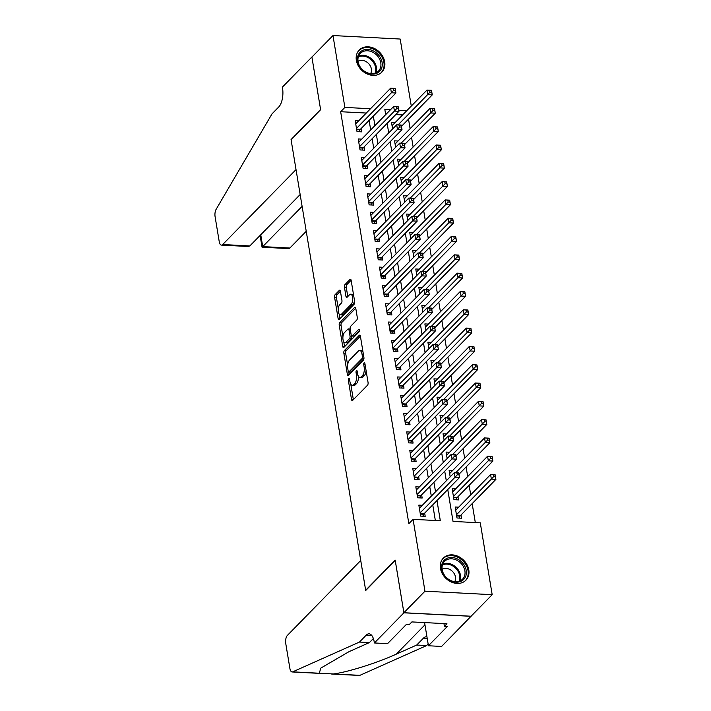 <?xml version="1.0" encoding="UTF-8"?>
<svg xmlns="http://www.w3.org/2000/svg" width="711" height="711" viewBox="0 0 711 711"><rect width="100%" height="100%" fill="white"/><g stroke="black" fill="none" stroke-linecap="round" stroke-linejoin="round"><path stroke-width="1.07" d="M348.719 378.519A1.395 0.613 -87 0 0 348.354 380.367L351.51 399.458A1.991 0.871 -87 0 0 352.238 400.604A1.991 0.871 -87 0 0 352.638 400.417L367.534 385.193A1.991 0.871 -87 0 0 368.067 382.554L364.903 363.463A1.395 0.613 -87 0 0 364.396 362.663A1.395 0.613 -87 0 0 364.121 362.797A1.395 0.613 -87 0 0 363.748 364.645L364.156 367.116A6.363 2.8 -87 0 1 362.459 375.568L361.215 376.839A6.363 2.8 -87 0 1 359.935 377.443A6.363 2.8 -87 0 1 357.615 373.79L357.206 371.32A1.395 0.613 -87 0 0 356.7 370.529A1.395 0.613 -87 0 0 356.415 370.653A1.395 0.613 -87 0 0 356.051 372.502L356.46 374.981A6.363 2.8 -87 0 1 354.762 383.433L353.518 384.704A6.363 2.8 -87 0 1 352.238 385.3A6.363 2.8 -87 0 1 349.919 381.656L349.51 379.185A1.395 0.613 -87 0 0 349.003 378.385A1.395 0.613 -87 0 0 348.719 378.519M384.695 61.83A15.802 12.7 -135.6 0 1 381.816 72.149A15.802 12.7 -135.6 0 1 366.965 73.864A15.802 12.7 -135.6 0 1 356.353 60.364A15.802 12.7 -135.6 0 1 359.242 50.046A15.802 12.7 -135.6 0 1 374.093 48.33A15.802 12.7 -135.6 0 1 384.695 61.83M468.798 569.884A15.802 12.7 -135.6 0 1 465.918 580.194A15.802 12.7 -135.6 0 1 451.067 581.909A15.802 12.7 -135.6 0 1 440.465 568.409A15.802 12.7 -135.6 0 1 443.344 558.091A15.802 12.7 -135.6 0 1 458.195 556.384A15.802 12.7 -135.6 0 1 468.798 569.884M340.436 291.341A1.991 0.871 -87 0 0 339.707 290.195A1.991 0.871 -87 0 0 339.307 290.39L335.13 294.656A1.991 0.871 -87 0 0 334.597 297.296L338.107 318.501A1.991 0.871 -87 0 0 338.836 319.648A1.991 0.871 -87 0 0 339.236 319.452L354.131 304.237A1.991 0.871 -87 0 0 354.665 301.597L351.154 280.392A1.991 0.871 -87 0 0 350.425 279.254A1.991 0.871 -87 0 0 350.025 279.441L344.977 284.596A1.991 0.871 -87 0 0 344.444 287.235L345.946 296.318A1.991 0.871 -87 0 0 346.675 297.456A1.991 0.871 -87 0 0 347.075 297.269L349.581 294.71A5.315 2.337 -87 0 1 350.647 294.203A5.315 2.337 -87 0 1 352.709 298.416A5.315 2.337 -87 0 1 351.172 304.326L341.36 314.342A5.315 2.337 -87 0 1 340.293 314.84A5.315 2.337 -87 0 1 338.232 310.636A5.315 2.337 -87 0 1 339.769 304.726L341.404 303.055A1.991 0.871 -87 0 0 341.938 300.415L340.436 291.341M374.386 642.966L403.901 612.82L395.218 560.366L365.703 590.512L360.735 560.49L287.377 635.412A6.079 2.675 -87 0 0 285.751 643.482L289.892 668.473A6.079 2.675 -87 0 0 292.105 671.957A6.079 2.675 -87 0 0 292.701 671.842L359.455 642.06L366.201 635.172A14.176 6.239 93 0 1 369.053 633.83A14.176 6.239 93 0 1 374.226 641.953L374.386 642.966L387.557 643.651L406.443 624.356L409.349 624.507L411.882 621.921L446.943 623.743L444.411 626.329L447.317 626.48L428.431 645.766L441.602 646.45L471.1 616.224L403.884 612.731L395.174 560.099L365.658 590.237L291.101 139.854L320.617 109.716L311.898 57.076L332.979 35.55L400.186 39.043L411.287 106.081M403.884 612.731L424.965 591.205L413.073 519.341L440.322 520.754L436.972 500.562M366.298 113.049L340.658 111.716L408.852 523.652L413.073 519.341M340.658 111.716L344.879 107.405L332.979 35.55M344.382 350.541A1.991 0.871 -87 0 0 343.848 353.189L347.359 374.395A1.991 0.871 -87 0 0 348.088 375.532A1.991 0.871 -87 0 0 348.488 375.346L363.383 360.13A1.991 0.871 -87 0 0 363.916 357.482L360.406 336.276A1.991 0.871 -87 0 0 359.677 335.139A1.991 0.871 -87 0 0 359.277 335.325L344.382 350.541L346.195 350.639A1.991 0.871 -87 0 0 345.67 353.278L347.652 365.258M342.738 346.444L339.227 325.247A1.991 0.871 -87 0 1 339.751 322.598L354.656 307.383A1.991 0.871 -87 0 1 355.056 307.196A1.991 0.871 -87 0 1 355.776 308.334L357.278 317.408A1.991 0.871 -87 0 1 356.753 320.057L350.71 326.225A1.991 0.871 -87 0 0 350.176 328.864L351.172 334.89A1.991 0.871 -87 0 0 351.901 336.027A1.991 0.871 -87 0 0 352.3 335.841L358.593 329.415A1.395 0.613 -87 0 1 358.868 329.282A1.395 0.613 -87 0 1 359.411 330.384A1.395 0.613 -87 0 1 359.011 331.93L343.857 347.403A1.991 0.871 -87 0 1 343.457 347.59A1.991 0.871 -87 0 1 342.738 346.444L344.551 346.541L343.786 341.911M455.635 488.866L452.143 488.688L453.956 499.673L458.497 499.904L457.973 496.705M422.334 505.29L418.841 505.112L420.663 516.097L425.205 516.328L424.671 513.129M419.303 486.982L415.811 486.804L417.633 497.789L422.174 498.02L421.641 494.82M416.273 468.673L412.78 468.496L414.602 479.481L419.143 479.712L418.61 476.512M413.242 450.365L409.749 450.187L411.571 461.172L416.113 461.403L415.58 458.204M410.211 432.057L406.719 431.879L408.541 442.864L413.082 443.095L412.549 439.896M407.181 413.749L403.688 413.571L405.51 424.556L410.051 424.787L409.518 421.587M404.15 395.44L400.657 395.263L402.479 406.248L407.021 406.479L406.488 403.279M401.12 377.132L397.627 376.954L399.449 387.939L403.99 388.17L403.457 384.971M398.089 358.824L394.596 358.646L396.418 369.631L400.96 369.862L400.426 366.663M395.058 340.516L391.565 340.338L393.387 351.323L397.929 351.554L397.396 348.354M392.028 322.207L388.535 322.03L390.357 333.015L394.889 333.246L394.365 330.046M388.997 303.899L385.504 303.721L387.317 314.706L391.859 314.937L391.334 311.738M385.966 285.591L382.474 285.413L384.287 296.398L388.828 296.629L388.304 293.43M382.936 267.283L379.443 267.105L381.256 278.09L385.797 278.321L385.273 275.121M379.896 248.974L376.412 248.797L378.225 259.782L382.767 260.013L382.242 256.813M376.866 230.666L373.382 230.488L375.195 241.473L379.736 241.704L379.212 238.505M373.835 212.358L370.351 212.18L372.164 223.165L376.706 223.396L376.181 220.197M370.804 194.05L367.32 193.872L369.133 204.857L373.675 205.088L373.151 201.888M367.774 175.741L364.29 175.564L366.103 186.549L370.644 186.78L370.12 183.58M364.743 157.433L361.259 157.255L363.072 168.24L367.614 168.471L367.089 165.272M361.712 139.125L358.228 138.947L360.042 149.932L364.583 150.163L364.059 146.964M435.345 520.496L432.759 504.863M431.31 496.118L429.728 486.555M428.28 477.81L426.698 468.247M425.249 459.502L423.667 449.939M422.218 441.193L420.636 431.63M419.188 422.885L417.606 413.322M416.157 404.577L414.575 395.014M413.127 386.269L411.545 376.706M410.096 367.96L408.514 358.397M407.065 349.652L405.483 340.089M404.035 331.344L402.453 321.781M401.004 313.036L399.422 303.473M397.973 294.727L396.391 285.164M394.943 276.419L393.361 266.856M391.912 258.111L390.33 248.548M388.881 239.803L387.299 230.24M385.851 221.494L384.269 211.931M382.82 203.186L381.238 193.623M379.79 184.878L378.208 175.315M376.759 166.57L375.168 157.015M373.728 148.261L372.137 138.707M370.698 129.953L369.107 120.399M358.682 120.817L355.198 120.639L357.011 131.624L361.552 131.855L361.019 128.655M475.312 522.576L472.166 503.601M470.718 494.856L469.136 485.293M467.687 476.548L466.105 466.985M464.656 458.24L463.074 448.677M461.626 439.931L460.044 430.368M458.595 421.623L457.013 412.06M455.564 403.315L453.982 393.752M452.534 385.007L450.952 375.444M449.503 366.698L447.921 357.144M446.472 348.39L444.89 338.836M443.442 330.082L441.86 320.528M440.411 311.774L438.829 302.219M437.381 293.474L435.799 283.911M434.35 275.166L432.768 265.603M431.319 256.858L429.737 247.295M428.289 238.549L426.707 228.986M425.258 220.241L423.676 210.678M422.227 201.933L420.645 192.37M419.197 183.625L417.615 174.062M416.166 165.316L414.584 155.753M413.135 147.008L411.553 137.445M410.105 128.7L408.523 119.137M402.622 114.933L395.769 114.578M386.242 114.08L385.593 114.044M458.666 507.174L455.173 506.996L456.986 517.981L461.528 518.212L461.004 515.013M452.596 470.558L449.112 470.38L450.179 476.85M449.565 452.249L446.081 452.072L447.148 458.542M446.535 433.941L443.051 433.763L444.117 440.233M443.504 415.633L440.02 415.455L441.087 421.925M440.473 397.325L436.989 397.147L438.056 403.617M437.443 379.016L433.959 378.839L435.025 385.309M434.412 360.708L430.928 360.53L431.995 367M431.381 342.4L427.898 342.222L428.964 348.692M428.351 324.092L424.867 323.914L425.933 330.384M425.32 305.783L421.836 305.606L422.903 312.076M422.29 287.475L418.806 287.297L419.872 293.767M419.259 269.167L415.766 268.989L416.842 275.459M416.228 250.859L412.736 250.681L413.811 257.151M413.198 232.55L409.705 232.373L410.78 238.843M410.167 214.242L406.674 214.064L407.75 220.534M407.136 195.934L403.644 195.756L404.719 202.226M404.106 177.626L400.613 177.448L401.688 183.918M401.075 159.317L397.582 159.14L398.658 165.61M398.044 141.009L394.552 140.831L395.627 147.301M395.014 122.701L391.521 122.523L392.596 128.993M471.1 616.224L492.181 594.689L424.965 591.205M447.761 489.55L453.031 521.421L480.281 522.834L492.181 594.689M390.455 109.778L384.838 109.485L385.691 114.64M387.14 123.385L388.721 132.948M390.17 141.693L391.752 151.256M393.201 160.002L394.783 169.565M396.231 178.31L397.813 187.873M399.262 196.618L400.844 206.181M402.293 214.926L403.875 224.489M405.323 233.235L406.905 242.798M408.354 251.543L409.936 261.106M411.385 269.851L412.967 279.414M414.415 288.159L415.997 297.722M417.446 306.468L419.037 316.031M420.477 324.776L422.067 334.339M423.507 343.084L425.098 352.647M426.538 361.392L428.129 370.955M429.577 379.701L431.159 389.264M432.608 398.009L434.19 407.572M435.639 416.317L437.221 425.88M438.669 434.625L440.251 444.188M441.7 452.934L443.282 462.497M444.731 471.242L446.312 480.805M406.843 110.623L398.782 110.205M370.511 108.739L344.879 107.405M435.532 491.816L433.941 482.254M432.492 473.508L430.91 463.945M429.462 455.2L427.88 445.637M426.431 436.892L424.849 427.329M423.401 418.583L421.819 409.021M420.37 400.275L418.788 390.712M417.339 381.967L415.757 372.404M414.309 363.659L412.727 354.096M411.278 345.35L409.696 335.788M408.247 327.042L406.665 317.479M405.217 308.734L403.635 299.171M402.186 290.426L400.604 280.863M399.155 272.117L397.573 262.555M396.125 253.809L394.543 244.246M393.094 235.501L391.512 225.938M390.063 217.193L388.482 207.63M387.033 198.884L385.451 189.322M384.002 180.576L382.42 171.013M380.972 162.268L379.39 152.705M377.941 143.96L376.359 134.397M374.91 125.651L373.328 116.089M352.238 385.3L354.051 385.398A6.363 2.8 -87 0 0 355.331 384.793L353.518 384.704M358.406 376.243A6.363 2.8 -87 0 1 356.575 383.531L355.331 384.793M359.935 377.443L361.748 377.532A6.363 2.8 -87 0 0 363.037 376.937L361.215 376.839M366.085 370.573A6.363 2.8 -87 0 1 364.272 375.666L363.037 376.937M350.79 384.242L353.331 399.555A1.991 0.871 -87 0 0 353.349 399.68M360.379 336.152L346.195 350.639M348.772 372.031L349.181 374.484A1.991 0.871 -87 0 0 349.199 374.617M348.194 371.231A1.395 0.613 -87 0 0 348.701 372.031A1.395 0.613 -87 0 0 348.977 371.897L362.059 358.54A1.395 0.613 -87 0 0 362.432 356.691L361.997 354.087A6.363 2.8 -87 0 0 359.677 350.434A6.363 2.8 -87 0 0 358.397 351.038L349.457 360.175A6.363 2.8 -87 0 0 347.759 368.627L348.194 371.231M348.701 372.031L350.514 372.129A1.395 0.613 -87 0 0 350.799 371.995L348.977 371.897M363.952 358.548A1.395 0.613 -87 0 1 363.872 358.637L350.799 371.995M362.939 351.598A6.363 2.8 -87 0 0 361.499 350.532L359.677 350.434M342.933 336.792L341.04 325.336L339.227 325.247M355.758 308.21L341.573 322.696A1.991 0.871 -87 0 0 341.04 325.336M351.901 336.027L353.714 336.125A1.991 0.871 -87 0 0 354.114 335.93L359.411 330.526M344.435 332.624A5.315 2.337 -87 0 0 342.898 338.534A5.315 2.337 -87 0 0 344.959 342.746A5.315 2.337 -87 0 0 346.026 342.24L349.483 338.712A1.991 0.871 -87 0 0 350.016 336.072L349.021 330.046A1.991 0.871 -87 0 0 348.292 328.909A1.991 0.871 -87 0 0 347.892 329.095L344.435 332.624M344.959 342.746L346.772 342.844A5.315 2.337 -87 0 0 347.848 342.338L346.026 342.24M351.803 336.01L351.829 336.161A1.991 0.871 -87 0 1 351.305 338.809L347.848 342.338M350.203 329.024A1.991 0.871 -87 0 0 350.114 329.006L348.292 328.909M340.293 314.84L342.107 314.937A5.315 2.337 -87 0 0 343.182 314.431L341.36 314.342M354.469 300.433A5.315 2.337 -87 0 1 352.985 304.415L343.182 314.431M353.58 295.038A5.315 2.337 -87 0 0 352.469 294.301L350.647 294.203M351.127 280.267L346.79 284.693A1.991 0.871 -87 0 0 346.266 287.333L347.768 296.407A1.991 0.871 -87 0 0 347.795 296.531M339.183 314.102L339.929 318.599A1.991 0.871 -87 0 0 339.947 318.724M340.409 291.208L336.943 294.754A1.991 0.871 -87 0 0 336.419 297.394L338.285 308.707M493.301 474.868L493.603 476.699L495.416 476.797L495.114 474.966L490.608 474.548L495.149 474.779L495.914 479.356L491.372 479.125L490.608 474.548L455.707 510.196M459.155 518.088L460.035 516.15A2.026 0.889 93 0 1 460.328 515.697L495.914 479.356L495.416 476.797M456.462 514.773L493.603 476.699M457.271 474.815L459.093 474.904L458.782 473.073L456.969 472.984L457.271 474.815L455.04 477.232L454.285 472.655L458.826 472.895L459.582 477.472L455.04 477.232L420.13 512.889M419.374 508.312L454.285 472.655L456.969 472.984M459.093 474.904L459.582 477.472L423.996 513.813A2.026 0.889 -87 0 0 423.703 514.266L422.832 516.204M463.554 564.205A13.669 10.985 -135.6 0 1 461.857 580.851A13.669 10.985 -135.6 0 1 444.366 575.466A13.669 10.985 -135.6 0 1 446.055 558.81A13.669 10.985 -135.6 0 1 463.554 564.205M444.651 575.475A12.656 10.176 44.4 0 0 462.585 579.118A12.656 10.176 44.4 0 0 462.426 565.049A12.656 10.176 44.4 0 0 444.491 561.406A12.656 10.176 44.4 0 0 444.651 575.475M454.729 581.651A9.012 7.243 44.4 0 0 453.707 572.844A9.012 7.243 44.4 0 0 442.126 569.307M464.754 581.225A15.695 12.611 44.4 0 0 465.172 580.816A15.695 12.611 44.4 0 0 464.976 563.37A15.695 12.611 44.4 0 0 442.74 558.855A15.695 12.611 44.4 0 0 442.34 559.281M379.443 56.16A13.669 10.985 -135.6 0 1 377.754 72.806A13.669 10.985 -135.6 0 1 360.255 67.412A13.669 10.985 -135.6 0 1 361.952 50.765A13.669 10.985 -135.6 0 1 379.443 56.16M360.548 67.429A12.656 10.176 44.4 0 0 378.474 71.073A12.656 10.176 44.4 0 0 378.314 57.004A12.656 10.176 44.4 0 0 360.388 53.361A12.656 10.176 44.4 0 0 360.548 67.429M370.627 73.597A9.012 7.243 44.4 0 0 369.596 64.79A9.012 7.243 44.4 0 0 358.024 61.262M380.643 73.171A15.695 12.611 44.4 0 0 381.069 72.762A15.695 12.611 44.4 0 0 380.865 55.325A15.695 12.611 44.4 0 0 358.637 50.801A15.695 12.611 44.4 0 0 358.237 51.236M359.455 642.06L369.4 642.575L348.932 651.711L320.821 668.1L319.275 673.228L333.326 673.957C347.457 672.259 377.168 662.919 396.249 654.164L416.717 645.028L423.463 638.14A14.176 6.239 93 0 1 426.316 636.798A14.176 6.239 93 0 1 426.964 636.914M416.717 645.028L426.662 645.552L428.146 644.033M373.364 638.522L369.4 642.575M333.326 673.957L359.908 675.334L426.662 645.552M403.901 612.82L471.109 616.313M424.591 622.587L428.431 645.766M359.908 675.334A6.079 2.675 93 0 1 359.313 675.45L331.237 673.992M443.957 623.591L444.411 626.329M249.819 245.944L248.023 246.486L221.441 245.108A6.079 2.675 -87 0 1 219.228 241.624L215.086 216.633A6.079 2.675 -87 0 1 216.126 209.336L272.011 113.867L278.756 106.979A14.176 6.239 -87 0 0 282.543 88.137L282.374 87.133L311.889 56.987L320.572 109.441L291.057 139.587L296.025 169.609L222.667 244.531L249.819 245.944L300.158 194.538M302.113 206.377L262.715 246.61L289.875 248.023A6.079 2.675 93 0 1 288.648 248.592L262.066 247.215L262.715 246.61L260.759 234.772M306.237 231.306L289.875 248.023M221.441 245.108A6.079 2.675 -87 0 0 222.667 244.531M490.27 456.56L490.572 458.391L492.385 458.488L492.083 456.658L487.577 456.24L492.119 456.471L492.883 461.048L488.341 460.817L487.577 456.24L452.676 491.888M456.124 499.78L457.004 497.842A2.026 0.889 93 0 1 457.297 497.389L492.883 461.048L492.385 458.488M453.431 496.465L490.572 458.391M487.239 438.252L487.542 440.082L489.355 440.18L489.052 438.349L484.547 437.932L489.088 438.163L489.852 442.74L485.311 442.509L484.547 437.932L449.636 473.579M459.039 474.201L489.852 442.74L489.355 440.18M455.715 472.735L487.542 440.082M484.209 419.943L484.511 421.774L486.324 421.872L486.022 420.041L481.516 419.623L486.057 419.854L486.822 424.431L482.28 424.2L481.516 419.623L446.606 455.271M456.009 455.893L486.822 424.431L486.324 421.872M452.676 454.427L484.511 421.774M481.178 401.635L481.48 403.466L483.293 403.564L482.991 401.733L478.485 401.315L483.027 401.546L483.791 406.123L479.25 405.892L478.485 401.315L443.575 436.963M452.978 437.585L483.791 406.123L483.293 403.564M449.645 436.119L481.48 403.466M454.24 456.506L456.053 456.604L455.751 454.773L453.938 454.676L454.24 456.506L452.009 458.924L451.254 454.347L455.795 454.587L456.551 459.164L452.009 458.924L417.099 494.58M416.344 490.003L451.254 454.347L453.938 454.676M456.053 456.604L456.551 459.164L420.965 495.505A2.026 0.889 -87 0 0 420.672 495.958L419.801 497.896M451.209 438.198L453.023 438.296L452.72 436.465L450.907 436.367L451.209 438.198L448.979 440.616L448.223 436.039L452.765 436.278L453.52 440.856L448.979 440.616L414.069 476.272M413.313 471.695L448.223 436.039L450.907 436.367M453.023 438.296L453.52 440.856L417.935 477.197A2.026 0.889 -87 0 0 417.641 477.65L416.77 479.587M448.179 419.89L449.992 419.988L449.69 418.157L447.877 418.059L448.179 419.89L445.948 422.307L445.193 417.73L449.734 417.97L450.49 422.547L445.948 422.307L411.038 457.964M410.283 453.387L445.193 417.73L447.877 418.059M449.992 419.988L450.49 422.547L414.904 458.888A2.026 0.889 -87 0 0 414.611 459.342L413.74 461.279M445.148 401.582L446.961 401.679L446.659 399.849L444.846 399.751L445.148 401.582L442.917 403.999L442.162 399.422L446.704 399.662L447.459 404.239L442.917 403.999L408.007 439.656M407.252 435.079L442.162 399.422L444.846 399.751M446.961 401.679L447.459 404.239L411.873 440.58A2.026 0.889 -87 0 0 411.58 441.033L410.709 442.971M478.148 383.327L478.45 385.158L480.263 385.255L479.961 383.425L475.455 383.007L479.996 383.238L480.76 387.815L476.219 387.584L475.455 383.007L440.544 418.655M449.947 419.277L480.76 387.815L480.263 385.255M446.615 417.81L478.45 385.158M442.118 383.273L443.931 383.371L443.628 381.54L441.815 381.443L442.118 383.273L439.887 385.691L439.131 381.114L443.673 381.354L444.428 385.931L439.887 385.691L404.977 421.347M404.221 416.77L439.131 381.114L441.815 381.443M443.931 383.371L444.428 385.931L408.843 422.272A2.026 0.889 -87 0 0 408.549 422.725L407.679 424.663M475.117 365.019L475.419 366.849L477.232 366.947L476.93 365.116L472.424 364.699L476.965 364.93L477.73 369.507L473.188 369.276L472.424 364.699L437.514 400.346M446.917 400.968L477.73 369.507L477.232 366.947M443.584 399.502L475.419 366.849M439.087 364.965L440.9 365.063L440.598 363.232L438.785 363.134L439.087 364.965L436.856 367.383L436.101 362.806L440.642 363.045L441.398 367.623L436.856 367.383L401.946 403.039M401.191 398.462L436.101 362.806L438.785 363.134M440.9 365.063L441.398 367.623L405.812 403.964A2.026 0.889 -87 0 0 405.519 404.417L404.648 406.354M472.077 346.71L472.388 348.541L474.201 348.639L473.899 346.808L469.393 346.39L473.935 346.621L474.699 351.198L470.158 350.967L469.393 346.39L434.483 382.038M443.886 382.669L474.699 351.198L474.201 348.639M440.553 381.194L472.388 348.541M436.056 346.657L437.869 346.755L437.567 344.924L435.754 344.826L436.056 346.657L433.826 349.083L433.07 344.506L437.612 344.737L438.367 349.314L433.826 349.083L398.915 384.731M398.16 380.154L433.07 344.506L435.754 344.826M437.869 346.755L438.367 349.314L402.781 385.655A2.026 0.889 -87 0 0 402.488 386.109L401.617 388.046M469.047 328.402L469.358 330.233L471.171 330.331L470.869 328.5L466.363 328.082L470.904 328.313L471.66 332.89L467.127 332.659L466.363 328.082L431.453 363.73M440.856 364.361L471.66 332.89L471.171 330.331M437.523 362.886L469.358 330.233M433.026 328.349L434.839 328.446L434.537 326.616L432.723 326.518L433.026 328.349L430.795 330.775L430.039 326.198L434.581 326.429L435.336 331.006L430.795 330.775L395.885 366.423M395.129 361.846L430.039 326.198L432.723 326.518M434.839 328.446L435.336 331.006L399.751 367.347A2.026 0.889 -87 0 0 399.458 367.8L398.587 369.738M466.016 310.094L466.327 311.925L468.14 312.022L467.838 310.192L463.332 309.774L467.874 310.005L468.629 314.582L464.087 314.351L463.332 309.774L428.422 345.422M437.825 346.053L468.629 314.582L468.14 312.022M434.492 344.577L466.327 311.925M429.995 310.04L431.808 310.138L431.506 308.307L429.693 308.21L429.995 310.04L427.764 312.467L427.009 307.89L431.55 308.121L432.306 312.698L427.764 312.467L392.854 348.114M392.099 343.537L427.009 307.89L429.693 308.21M431.808 310.138L432.306 312.698L396.72 349.039A2.026 0.889 -87 0 0 396.427 349.492L395.556 351.43M462.985 291.786L463.296 293.616L465.11 293.714L464.807 291.883L460.301 291.466L464.843 291.697L465.598 296.274L461.057 296.043L460.301 291.466L425.391 327.113M434.794 327.744L465.598 296.274L465.11 293.714M431.461 326.269L463.296 293.616M426.964 291.732L428.777 291.83L428.475 289.999L426.662 289.901L426.964 291.732L424.734 294.158L423.978 289.581L428.511 289.812L429.275 294.39L424.734 294.158L389.824 329.806M389.068 325.229L423.978 289.581L426.662 289.901M428.777 291.83L429.275 294.39L393.69 330.731A2.026 0.889 -87 0 0 393.396 331.184L392.525 333.121M459.955 273.477L460.257 275.308L462.079 275.406L461.777 273.575L457.271 273.157L461.812 273.388L462.568 277.965L458.026 277.734L457.271 273.157L422.361 308.805M431.764 309.436L462.568 277.965L462.079 275.406M428.431 307.961L460.257 275.308M423.934 273.424L425.747 273.522L425.445 271.691L423.632 271.593L423.934 273.424L421.703 275.85L420.948 271.273L425.48 271.504L426.245 276.081L421.703 275.85L386.793 311.498M386.037 306.921L420.948 271.273L423.632 271.593M425.747 273.522L426.245 276.081L390.659 312.422A2.026 0.889 -87 0 0 390.366 312.876L389.486 314.813M456.924 255.169L457.226 257L459.048 257.098L458.746 255.267L454.24 254.849L458.782 255.08L459.537 259.657L454.996 259.426L454.24 254.849L419.33 290.497M428.733 291.128L459.537 259.657L459.048 257.098M425.4 289.653L457.226 257M420.903 255.116L422.716 255.213L422.414 253.383L420.601 253.285L420.903 255.116L418.672 257.542L417.908 252.965L422.45 253.196L423.214 257.773L418.672 257.542L383.762 293.19M383.007 288.613L417.908 252.965L420.601 253.285M422.716 255.213L423.214 257.773L387.628 294.114A2.026 0.889 -87 0 0 387.335 294.567L386.455 296.505M453.894 236.861L454.196 238.692L456.018 238.789L455.715 236.959L451.209 236.541L455.751 236.772L456.506 241.349L451.965 241.118L451.209 236.541L416.299 272.189M425.702 272.82L456.506 241.349L456.018 238.789M422.37 271.344L454.196 238.692M417.872 236.807L419.686 236.905L419.383 235.074L417.57 234.977L417.872 236.807L415.642 239.234L414.877 234.657L419.419 234.888L420.183 239.465L415.642 239.234L380.732 274.881M379.967 270.304L414.877 234.657L417.57 234.977M419.686 236.905L420.183 239.465L384.598 275.806A2.026 0.889 -87 0 0 384.304 276.259L383.425 278.197M450.863 218.553L451.165 220.383L452.987 220.481L452.685 218.65L448.179 218.233L452.72 218.464L453.476 223.041L448.934 222.81L448.179 218.233L413.269 253.88M422.672 254.511L453.476 223.041L452.987 220.481M419.339 253.036L451.165 220.383M414.842 218.499L416.655 218.597L416.353 216.766L414.54 216.668L414.842 218.499L412.611 220.925L411.847 216.348L416.388 216.579L417.153 221.157L412.611 220.925L377.701 256.573M376.937 251.996L411.847 216.348L414.54 216.668M416.655 218.597L417.153 221.157L381.567 257.498A2.026 0.889 -87 0 0 381.274 257.951L380.394 259.888M447.832 200.244L448.134 202.075L449.956 202.173L449.654 200.342L445.148 199.924L449.69 200.155L450.445 204.732L445.904 204.501L445.148 199.924L410.238 235.572M419.641 236.203L450.445 204.732L449.956 202.173M416.308 234.728L448.134 202.075M411.811 200.191L413.624 200.289L413.322 198.458L411.509 198.36L411.811 200.191L409.58 202.617L408.816 198.04L413.358 198.271L414.122 202.848L409.58 202.617L374.67 238.265M373.906 233.688L408.816 198.04L411.509 198.36M413.624 200.289L414.122 202.848L378.536 239.189A2.026 0.889 -87 0 0 378.243 239.643L377.363 241.58M444.802 181.936L445.104 183.767L446.926 183.865L446.624 182.034L442.118 181.616L446.659 181.847L447.415 186.424L442.873 186.193L442.118 181.616L407.207 217.264M416.61 217.895L447.415 186.424L446.926 183.865M413.278 216.42L445.104 183.767M408.781 181.883L410.594 181.98L410.291 180.15L408.478 180.052L408.781 181.883L406.55 184.309L405.785 179.732L410.327 179.963L411.091 184.54L406.55 184.309L371.64 219.957M370.875 215.38L405.785 179.732L408.478 180.052M410.594 181.98L411.091 184.54L375.506 220.881A2.026 0.889 -87 0 0 375.212 221.334L374.333 223.272M441.771 163.628L442.073 165.459L443.895 165.556L443.593 163.726L439.087 163.308L443.628 163.539L444.384 168.116L439.842 167.885L439.087 163.308L404.177 198.956M413.58 199.587L444.384 168.116L443.895 165.556M410.247 198.111L442.073 165.459M405.75 163.574L407.563 163.672L407.261 161.841L405.448 161.744L405.75 163.574L403.519 166.001L402.755 161.424L407.296 161.655L408.061 166.232L403.519 166.001L368.609 201.648M367.845 197.071L402.755 161.424L405.448 161.744M407.563 163.672L408.061 166.232L372.475 202.573A2.026 0.889 -87 0 0 372.182 203.026L371.302 204.964M438.74 145.32L439.043 147.15L440.864 147.248L440.562 145.417L436.056 145L440.598 145.231L441.353 149.808L436.812 149.577L436.056 145L401.146 180.647M410.549 181.278L441.353 149.808L440.864 147.248M407.216 179.803L439.043 147.15M402.719 145.266L404.532 145.364L404.23 143.533L402.417 143.435L402.719 145.266L400.489 147.692L399.724 143.115L404.266 143.346L405.03 147.924L400.489 147.692L365.578 183.34M364.814 178.763L399.724 143.115L402.417 143.435M404.532 145.364L405.03 147.924L369.444 184.265A2.026 0.889 -87 0 0 369.151 184.718L368.271 186.655M435.71 127.011L436.012 128.842L437.834 128.94L437.532 127.109L433.026 126.691L437.567 126.922L438.323 131.499L433.781 131.268L433.026 126.691L398.116 162.348M407.519 162.97L438.323 131.499L437.834 128.94M404.186 161.495L436.012 128.842M399.689 126.958L401.502 127.056L401.2 125.225L399.378 125.127L399.689 126.958L397.458 129.384L396.694 124.807L401.235 125.038L401.999 129.615L397.458 129.384L362.548 165.032M361.783 160.455L396.694 124.807L399.378 125.127M401.502 127.056L401.999 129.615L366.414 165.956A2.026 0.889 -87 0 0 366.121 166.41L365.241 168.347M432.679 108.703L432.981 110.534L434.803 110.632L434.501 108.801L429.995 108.383L434.537 108.614L435.292 113.191L430.75 112.96L429.995 108.383L395.085 144.04M404.488 144.662L435.292 113.191L434.803 110.632M401.155 143.187L432.981 110.534M396.658 108.65L398.471 108.747L398.169 106.917L396.347 106.819L396.658 108.65L394.427 111.076L393.663 106.499L398.204 106.73L398.96 111.307L394.427 111.076L359.517 146.724M358.753 142.147L393.663 106.499L396.347 106.819M398.471 108.747L398.96 111.307L363.383 147.648A2.026 0.889 -87 0 0 363.09 148.101L362.21 150.039M429.648 90.395L429.951 92.226L431.773 92.323L431.461 90.493L426.964 90.075L431.506 90.306L432.261 94.883L427.72 94.652L426.964 90.075L392.054 125.731M401.457 126.354L432.261 94.883L431.773 92.323M398.124 124.878L429.951 92.226M393.627 90.341L395.44 90.439L395.138 88.608L393.316 88.511L393.627 90.341L391.388 92.768L390.632 88.191L395.174 88.422L395.929 92.999L391.388 92.768L356.487 128.415M355.722 123.838L390.632 88.191L393.316 88.511M395.44 90.439L395.929 92.999L360.353 129.34A2.026 0.889 -87 0 0 360.059 129.793L359.179 131.739M349.714 380.438L348.354 380.367M365.107 364.716L363.748 364.645M357.411 372.573L356.051 372.502M356.575 383.531L354.762 383.433M357.909 375.053L356.46 374.981M364.272 375.666L362.459 375.568M365.525 367.187L364.156 367.116M353.331 399.555L351.51 399.458M360.059 335.37L359.277 335.325M349.181 374.484L347.359 374.395M345.67 353.278L343.848 353.189M363.872 358.637L362.059 358.54M363.792 356.762L362.432 356.691M363.365 354.158L361.997 354.087M341.573 322.696L339.751 322.598M355.429 307.428L354.656 307.383M354.114 335.93L352.3 335.841M359.135 329.442L358.593 329.415M351.305 338.809L349.483 338.712M351.829 336.161L350.016 336.072M350.39 330.117L349.021 330.046M352.985 304.415L351.172 304.326M347.768 296.407L345.946 296.318M346.266 287.333L344.444 287.235M346.79 284.693L344.977 284.596M350.807 279.476L350.025 279.441M339.929 318.599L338.107 318.501M336.419 297.394L334.597 297.296M336.943 294.754L335.13 294.656M340.089 290.426L339.307 290.39M460.035 516.15L456.658 515.982M460.328 515.697L456.578 515.502M420.254 513.618L423.996 513.813M420.334 514.089L423.703 514.266M442.74 564.081A12.656 10.176 -135.6 0 1 458.026 569.538A12.656 10.176 -135.6 0 1 459.946 580.931M459.137 581.243A12.247 9.838 44.4 0 0 457.315 570.142A12.247 9.838 44.4 0 0 442.446 564.898M358.628 56.036A12.656 10.176 -135.6 0 1 373.924 61.493A12.656 10.176 -135.6 0 1 375.835 72.886M375.026 73.189A12.247 9.838 44.4 0 0 373.213 62.088A12.247 9.838 44.4 0 0 358.335 56.844M423.463 638.14L427.195 638.336M371.755 635.456L366.201 635.172M292.701 671.842L319.275 673.228M396.249 654.164L424.965 624.836M457.004 497.842L453.627 497.673M457.297 497.389L453.547 497.193M417.224 495.309L420.965 495.505M417.304 495.78L420.672 495.958M414.193 477.001L417.935 477.197M414.264 477.472L417.641 477.65M411.162 458.693L414.904 458.888M411.234 459.164L414.611 459.342M408.132 440.385L411.873 440.58M408.203 440.856L411.58 441.033M405.101 422.076L408.843 422.272M405.172 422.547L408.549 422.725M402.07 403.768L405.812 403.964M402.142 404.248L405.519 404.417M399.04 385.46L402.781 385.655M399.111 385.94L402.488 386.109M396.009 367.152L399.751 367.347M396.08 367.631L399.458 367.8M392.97 348.843L396.72 349.039M393.05 349.323L396.427 349.492M389.939 330.535L393.69 330.731M390.019 331.015L393.396 331.184M386.908 312.227L390.659 312.422M386.988 312.707L390.366 312.876M383.878 293.919L387.628 294.114M383.958 294.398L387.335 294.567M380.847 275.61L384.598 275.806M380.927 276.09L384.304 276.259M377.817 257.302L381.567 257.498M377.897 257.782L381.274 257.951M374.786 238.994L378.536 239.189M374.866 239.474L378.243 239.643M371.755 220.686L375.506 220.881M371.835 221.165L375.212 221.334M368.725 202.377L372.475 202.573M368.805 202.857L372.182 203.026M365.694 184.069L369.444 184.265M365.774 184.549L369.151 184.718M362.663 165.761L366.414 165.956M362.743 166.241L366.121 166.41M359.633 147.453L363.383 147.648M359.713 147.932L363.09 148.101M356.602 129.153L360.353 129.34M356.682 129.624L360.059 129.793M292.105 671.957L320.19 673.415M260.11 235.43L262.057 247.215"/></g></svg>
